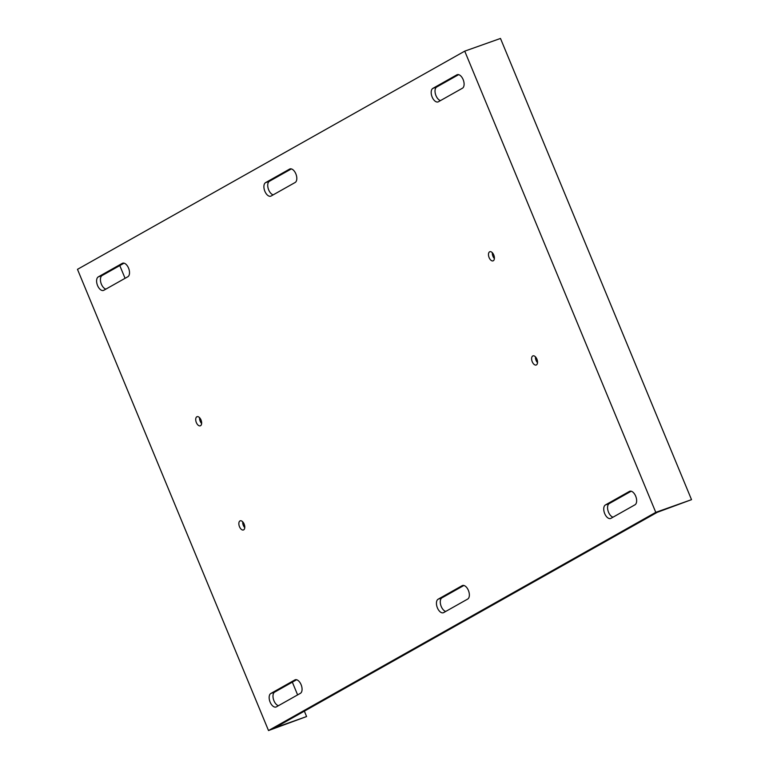 <?xml version="1.0" encoding="UTF-8"?>
<svg xmlns="http://www.w3.org/2000/svg" width="769" height="769" viewBox="0 0 769 769"><rect width="100%" height="100%" fill="white"/><g stroke="black" fill="none" stroke-linecap="round" stroke-linejoin="round"><path stroke-width="1.15" d="M489.593 251.838A4.845 2.643 70.4 0 1 489.815 251.732A4.845 2.643 70.4 0 1 493.852 255.202A4.845 2.643 70.4 0 1 493.285 260.758A4.845 2.643 70.4 0 1 493.064 260.864A4.845 2.643 70.4 0 1 489.036 257.394A4.845 2.643 70.4 0 1 489.593 251.838M532.725 355.98A4.845 2.643 70.4 0 1 532.955 355.874A4.845 2.643 70.4 0 1 536.983 359.344A4.845 2.643 70.4 0 1 536.426 364.9A4.845 2.643 70.4 0 1 536.204 365.006A4.845 2.643 70.4 0 1 532.167 361.536A4.845 2.643 70.4 0 1 532.725 355.98M239.966 520.93A4.845 2.643 70.4 0 1 240.188 520.834A4.845 2.643 70.4 0 1 244.225 524.304A4.845 2.643 70.4 0 1 243.658 529.86A4.845 2.643 70.4 0 1 243.437 529.966A4.845 2.643 70.4 0 1 239.409 526.496A4.845 2.643 70.4 0 1 239.966 520.93M196.826 416.788A4.845 2.643 70.4 0 1 197.056 416.692A4.845 2.643 70.4 0 1 201.084 420.153A4.845 2.643 70.4 0 1 200.526 425.718A4.845 2.643 70.4 0 1 200.296 425.824A4.845 2.643 70.4 0 1 196.268 422.354A4.845 2.643 70.4 0 1 196.826 416.788M464.736 51.148L655.774 512.356L268.516 730.55L77.477 269.342L464.736 51.148L500.484 38.45L691.523 499.658L657.284 512.298L274.668 727.878L306.591 716.545L304.361 711.152M691.523 499.658L655.774 512.356M306.591 716.545L268.516 730.55M605.414 504.945L629.427 491.41A7.267 3.96 70.4 0 1 629.773 491.256A7.267 3.96 70.4 0 1 635.809 496.466A7.267 3.96 70.4 0 1 634.973 504.8L610.961 518.335A7.267 3.96 -109.6 0 1 610.624 518.489A7.267 3.96 -109.6 0 1 604.578 513.288A7.267 3.96 -109.6 0 1 605.414 504.945L609.25 503.58L631.186 491.218M438.128 599.205L462.131 585.68A7.267 3.96 70.4 0 1 462.477 585.517A7.267 3.96 70.4 0 1 468.523 590.727A7.267 3.96 70.4 0 1 467.677 599.07L443.675 612.595A7.267 3.96 -109.6 0 1 443.329 612.749A7.267 3.96 -109.6 0 1 437.282 607.548A7.267 3.96 -109.6 0 1 438.128 599.205L441.954 597.84L463.899 585.478M295.133 182.493A7.267 3.96 -109.6 0 0 295.969 174.15A7.267 3.96 -109.6 0 0 289.923 168.949A7.267 3.96 -109.6 0 0 289.586 169.103L265.574 182.628A7.267 3.96 70.4 0 0 264.738 190.972A7.267 3.96 70.4 0 0 270.784 196.172A7.267 3.96 70.4 0 0 271.121 196.018L295.133 182.493M127.837 276.753A7.267 3.96 -109.6 0 0 128.673 268.41A7.267 3.96 -109.6 0 0 122.627 263.209A7.267 3.96 -109.6 0 0 122.29 263.363L98.278 276.888A7.267 3.96 70.4 0 0 97.442 285.232A7.267 3.96 70.4 0 0 103.488 290.432A7.267 3.96 70.4 0 0 103.825 290.278L127.837 276.753M270.832 693.465L294.844 679.94A7.267 3.96 70.4 0 1 295.181 679.786A7.267 3.96 70.4 0 1 301.227 684.987A7.267 3.96 70.4 0 1 300.391 693.33L276.379 706.855A7.267 3.96 -109.6 0 1 276.033 707.009A7.267 3.96 -109.6 0 1 269.996 701.809A7.267 3.96 -109.6 0 1 270.832 693.465L274.658 692.11L296.603 679.738M438.417 101.758L462.419 88.233A7.267 3.96 -109.6 0 0 463.265 79.889A7.267 3.96 -109.6 0 0 457.219 74.689A7.267 3.96 -109.6 0 0 456.873 74.843L432.87 88.368A7.267 3.96 70.4 0 0 432.024 96.711A7.267 3.96 70.4 0 0 438.07 101.912A7.267 3.96 70.4 0 0 438.417 101.758M609.25 503.58A7.267 3.96 -109.6 0 0 608.01 510.722A7.267 3.96 -109.6 0 0 613.028 517.172M441.954 597.84A7.267 3.96 -109.6 0 0 440.714 604.982A7.267 3.96 -109.6 0 0 445.741 611.432M273.187 194.855A7.267 3.96 70.4 0 1 268.17 188.405A7.267 3.96 70.4 0 1 269.4 181.273L291.345 168.911M105.891 289.115A7.267 3.96 70.4 0 1 100.874 282.675A7.267 3.96 70.4 0 1 102.114 275.533L124.049 263.171M201.622 423.488A4.845 2.643 70.4 0 1 199.555 417.663M244.763 527.63A4.845 2.643 70.4 0 1 242.696 521.805M537.531 362.67A4.845 2.643 70.4 0 1 535.455 356.845M494.39 258.528A4.845 2.643 70.4 0 1 492.323 252.703M274.658 692.11A7.267 3.96 -109.6 0 0 273.428 699.242A7.267 3.96 -109.6 0 0 278.445 705.692M440.483 100.595A7.267 3.96 70.4 0 1 435.465 94.145A7.267 3.96 70.4 0 1 436.696 87.012L458.641 74.641M297.613 694.888L292.335 682.141M125.068 278.311L119.791 265.574M295.546 679.69L294.844 679.94M102.114 275.533L98.278 276.888M122.992 263.113L122.29 263.363M269.4 181.273L265.574 182.628M290.288 168.853L289.586 169.103M457.584 74.593L456.873 74.843M436.696 87.012L432.87 88.368M462.832 585.43L462.131 585.68M630.128 491.16L629.427 491.41"/></g></svg>
